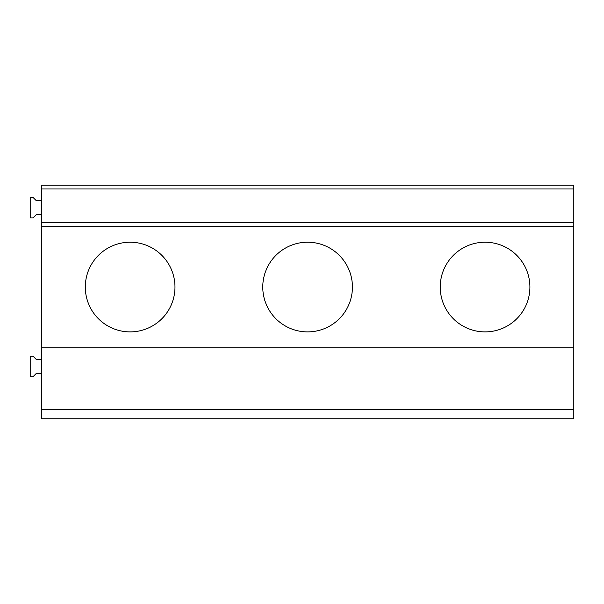<?xml version="1.0" encoding="UTF-8"?>
<svg xmlns="http://www.w3.org/2000/svg" width="604" height="604" viewBox="0 0 604 604"><rect width="100%" height="100%" fill="white"/><g stroke="black" fill="none" stroke-linecap="round" stroke-linejoin="round"><path stroke-width="0.91" d="M41.412 409.414L41.412 418.753L573.8 418.753L573.8 409.414L41.412 409.414L41.412 347.768L573.8 347.768L573.8 409.414M41.412 188.984L573.8 188.984L573.8 185.247L41.412 185.247L41.412 347.768M41.412 226.341L573.8 226.341L573.8 347.768M85.307 287.059A44.832 44.832 0 0 0 130.139 331.89A44.832 44.832 0 0 0 174.971 287.059A44.832 44.832 0 0 0 130.139 242.219A44.832 44.832 0 0 0 85.307 287.059M262.77 287.059A44.832 44.832 0 0 0 307.602 331.89A44.832 44.832 0 0 0 352.434 287.059A44.832 44.832 0 0 0 307.602 242.219A44.832 44.832 0 0 0 262.77 287.059M440.233 287.059A44.832 44.832 0 0 0 485.065 331.89A44.832 44.832 0 0 0 529.904 287.059A44.832 44.832 0 0 0 485.065 242.219A44.832 44.832 0 0 0 440.233 287.059M573.8 188.984L573.8 226.341M41.412 359.35L36.18 359.35L33.001 356.171L30.2 356.171L30.2 376.722L33.001 376.722L36.18 373.544L41.412 373.544M41.412 200.566L36.18 200.566L33.001 197.387L30.2 197.387L30.2 217.938L33.001 217.938L36.18 214.76L41.412 214.76M573.8 222.604L41.412 222.604"/></g></svg>
